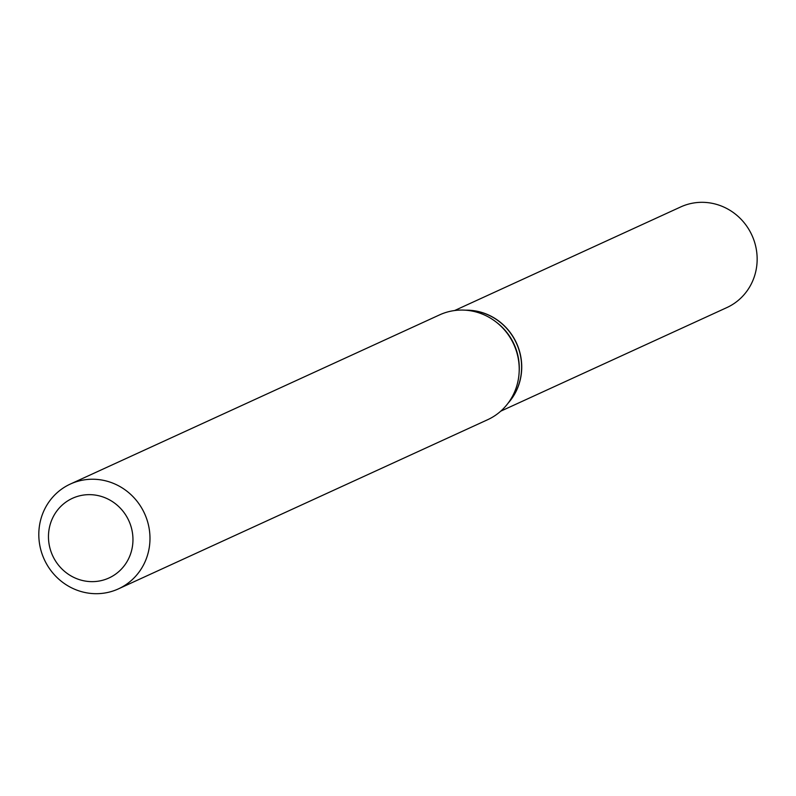 <?xml version="1.0" encoding="UTF-8"?>
<svg xmlns="http://www.w3.org/2000/svg" width="796" height="796" viewBox="0 0 796 796"><rect width="100%" height="100%" fill="white"/><g stroke="black" fill="none" stroke-linecap="round" stroke-linejoin="round"><path stroke-width="1.19" d="M500.724 411.184L726.847 307.584A55.352 52.934 -114.6 0 0 756.2 248.75A55.352 52.934 -114.6 0 0 707.415 202.602A55.352 52.934 -114.6 0 0 680.729 206.93L454.606 310.54M508.087 403.184A55.352 52.934 -114.6 0 0 517.818 346.19A55.352 52.934 -114.6 0 0 471.998 310.46A55.352 52.934 -114.6 0 0 465.481 310.191M508.455 402.686A55.352 52.934 -114.6 0 0 517.549 345.882A55.352 52.934 -114.6 0 0 471.879 310.52A55.352 52.934 -114.6 0 0 466.098 310.231M118.415 588.881L487.65 419.711A57.66 55.143 -114.6 0 0 519.131 372.409L519.201 371.155A55.352 52.934 -114.6 0 0 496.993 322.688L495.998 321.922A57.66 55.143 -114.6 0 0 467.411 310.36A57.66 55.143 -114.6 0 0 439.611 314.868L70.376 484.038A57.66 55.143 -114.6 0 0 39.8 545.33A57.66 55.143 -114.6 0 0 90.615 593.398A57.66 55.143 -114.6 0 0 118.415 588.881A57.66 55.143 -114.6 0 0 148.991 527.599A57.66 55.143 -114.6 0 0 98.177 479.53A57.66 55.143 -114.6 0 0 70.376 484.038M87.839 581.418A43.82 41.909 -114.6 0 0 132.862 542.573A43.82 41.909 -114.6 0 0 93.59 494.873A43.82 41.909 -114.6 0 0 48.566 533.728A43.82 41.909 -114.6 0 0 87.839 581.418M519.131 372.409A57.66 55.143 -114.6 0 0 495.998 321.922"/></g></svg>

